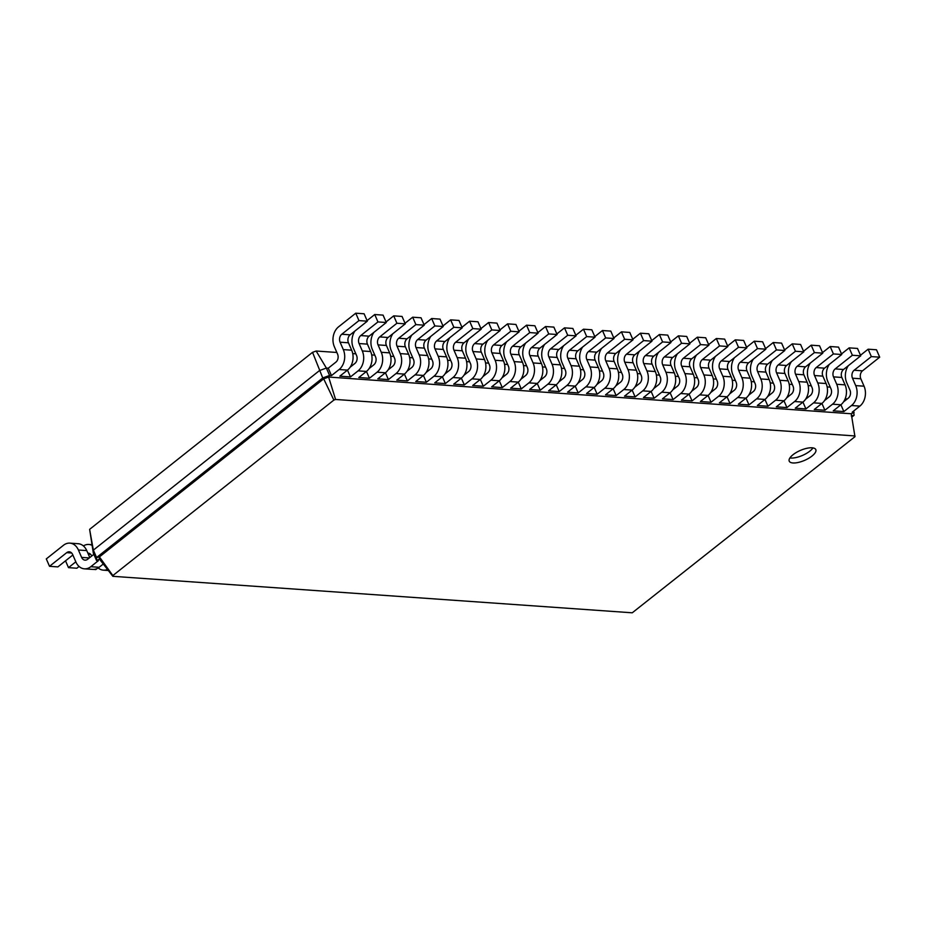 <?xml version="1.0" encoding="UTF-8"?>
<svg xmlns="http://www.w3.org/2000/svg" width="926" height="926" viewBox="0 0 926 926"><rect width="100%" height="100%" fill="white"/><g stroke="black" fill="none" stroke-linecap="round" stroke-linejoin="round"><path stroke-width="1.39" d="M336.856 352.47L316.16 351.023L312.548 352.331L89.625 529.348L93.329 553.1L93.352 550.137L319.516 370.55L326.369 368.062L328.267 368.189L331.485 375.586L329.587 375.458L328.626 377.044L851.26 413.76L854.964 436.69L632.25 612.804L112.845 576.319L112.856 575.567L333.858 400.078L335.571 399.465L854.976 435.949M352.725 353.593L355.839 353.813M371.696 354.924L374.81 355.144M390.679 356.255L393.793 356.475M409.651 357.586L412.764 357.806M428.634 358.918L431.736 359.138M447.605 360.26L450.719 360.48M466.577 361.591L469.69 361.811M485.56 362.923L488.673 363.142M504.531 364.254L507.645 364.474M523.514 365.585L526.628 365.805M542.486 366.928L545.599 367.136M561.469 368.259L564.582 368.479M580.44 369.59L583.554 369.81M599.423 370.921L602.537 371.141M618.394 372.252L621.508 372.472M637.377 373.583L640.491 373.803M656.349 374.926L659.462 375.146M675.332 376.257L678.445 376.477M694.303 377.588L697.417 377.808M713.286 378.919L716.4 379.139M732.258 380.25L735.371 380.47M751.241 381.593L754.354 381.801M770.212 382.924L773.326 383.144M789.195 384.255L792.309 384.475M808.167 385.586L811.28 385.806M827.149 386.918L830.263 387.137M89.625 529.348L93.352 550.137L96.57 557.533L322.734 377.947L329.587 375.458L326.369 368.062L316.16 351.023M93.329 553.1L96.547 560.508L96.57 557.533L99.418 556.908L112.856 575.567M93.862 554.327L87.588 559.304A5.799 4.375 94 0 1 85.03 560.149A5.799 4.375 94 0 1 81.615 557.406L78.409 550.009A14.492 10.938 -86 0 0 69.867 543.134A14.492 10.938 -86 0 0 63.489 545.264L46.3 558.91L49.518 566.307L66.707 552.66A5.799 4.375 94 0 1 69.265 551.803A5.799 4.375 94 0 1 72.668 554.558L75.886 561.955A14.492 10.938 -86 0 0 84.428 568.83A14.492 10.938 -86 0 0 90.806 566.7L98.445 560.635L96.547 560.508L99.406 559.049L112.845 576.319M312.548 352.331L322.734 377.947L323.683 378.838L328.626 377.044L335.571 399.465M845.473 397.949L846.642 399.43M89.787 557.556L86.755 550.6A14.492 10.938 -86 0 0 78.224 543.724L69.867 543.134M49.518 566.307L57.863 566.897L72.865 554.987M84.428 568.83L92.774 569.409A14.492 10.938 -86 0 0 99.151 567.291L103.272 564.015M92.033 545.345A14.492 10.938 -86 0 0 88.85 544.465A14.492 10.938 -86 0 0 83.398 545.923M65.526 560.82L68.489 567.638L75.828 561.816M87.854 553.135A5.799 4.375 94 0 1 88.236 553.146A5.799 4.375 94 0 1 91.651 555.889L91.709 556.028M98.214 567.951A14.492 10.938 -86 0 0 103.399 570.161A14.492 10.938 -86 0 0 107.485 569.432M68.489 567.638L76.846 568.228L79.069 566.469M93.815 569.421L95.818 569.559L97.022 568.61M853.587 411.086L854.096 415.276L851.816 417.082M793.026 454.712A14.492 5.406 156.5 0 0 789.23 461.16A14.492 5.406 156.5 0 0 804.671 460.338A14.492 5.406 156.5 0 0 815.806 449.596A14.492 5.406 156.5 0 0 806.673 448.334A14.492 5.406 156.5 0 0 793.026 454.712M99.406 559.049L99.418 556.908L323.683 378.838L333.858 400.078M860.474 355.271L868.137 349.195L876.482 349.773L879.7 357.181L862.511 370.828A5.799 4.375 -86 0 0 860.833 378.792L864.051 386.188A14.492 10.938 94 0 1 859.86 406.109L852.221 412.174L854.119 412.301L851.26 413.76M328.267 368.189L335.906 362.124A5.799 4.375 -86 0 0 337.585 354.16L334.367 346.764A14.492 10.938 94 0 1 338.557 326.843L355.758 313.196L358.964 320.593L341.775 334.24A5.799 4.375 -86 0 0 340.097 342.203L343.315 349.611A14.492 10.938 94 0 1 339.124 369.52L331.485 375.586M843.505 401.919L848.297 398.122A5.799 4.375 -86 0 0 849.964 390.159L846.758 382.762A14.492 10.938 94 0 1 848.32 365.689M339.124 369.52L347.481 370.111L350.468 376.917L339.842 376.176L347.481 370.111A14.492 10.938 94 0 0 351.672 350.19L348.454 342.794A5.799 4.375 -86 0 1 350.132 334.83L367.321 321.183L364.103 313.775L355.758 313.196M840.901 404.755L843.864 411.584L833.238 410.843L840.877 404.778A14.492 10.938 94 0 0 845.068 384.857L841.85 377.461A5.799 4.375 -86 0 1 843.528 369.497L860.729 355.839L857.511 348.442L849.154 347.863L852.371 355.26L835.183 368.907A5.799 4.375 -86 0 0 833.504 376.87L836.722 384.267A14.492 10.938 94 0 1 832.532 404.187L824.892 410.253L821.918 403.423M350.097 367.252L354.889 363.455A5.799 4.375 -86 0 0 356.568 355.491L353.35 348.095A14.492 10.938 94 0 1 354.913 331.033M824.534 400.588L829.314 396.791A5.799 4.375 -86 0 0 830.992 388.827L827.775 381.419A14.492 10.938 94 0 1 829.337 364.358M358.107 370.851L366.453 371.442L369.439 378.259L358.813 377.507L366.453 371.442A14.492 10.938 94 0 0 370.643 351.533L367.425 344.125A5.799 4.375 -86 0 1 369.104 336.161L386.292 322.514L383.075 315.118L374.729 314.527L377.947 321.924L360.758 335.571A5.799 4.375 -86 0 0 359.08 343.546L362.298 350.942A14.492 10.938 94 0 1 358.107 370.851L350.468 376.917M822.519 352.609L830.182 346.521L838.528 347.111L841.746 354.508L824.557 368.166A5.799 4.375 -86 0 0 822.878 376.13L826.096 383.526A14.492 10.938 94 0 1 821.906 403.435L814.267 409.512L824.892 410.253M369.08 368.594L373.861 364.786A5.799 4.375 -86 0 0 375.539 356.823L372.321 349.426A14.492 10.938 94 0 1 373.896 332.365M805.551 399.256L810.343 395.46A5.799 4.375 -86 0 0 812.009 387.485L808.803 380.088A14.492 10.938 94 0 1 810.366 363.027M377.079 372.183L385.436 372.773L388.422 379.591L377.796 378.838L385.436 372.773A14.492 10.938 94 0 0 389.626 352.864L386.408 345.467A5.799 4.375 -86 0 1 388.087 337.492L405.275 323.845L402.058 316.449L393.712 315.859L396.918 323.255L379.729 336.914A5.799 4.375 -86 0 0 378.051 344.877L381.269 352.274A14.492 10.938 94 0 1 377.079 372.183L369.439 378.259M802.946 402.092L805.909 408.922L795.284 408.169L802.923 402.104A14.492 10.938 94 0 0 807.113 382.195L803.907 374.798A5.799 4.375 -86 0 1 805.574 366.823L822.774 353.176L819.556 345.78L811.199 345.19L814.417 352.586L797.228 366.245A5.799 4.375 -86 0 0 795.55 374.208L798.768 381.605A14.492 10.938 94 0 1 794.577 401.525L786.938 407.59L783.963 400.761L776.312 406.838L786.938 407.59M388.052 369.925L392.844 366.117A5.799 4.375 -86 0 0 394.522 358.154L391.304 350.757A14.492 10.938 94 0 1 392.867 333.696M786.579 397.925L791.36 394.117A5.799 4.375 -86 0 0 793.038 386.154L789.82 378.757A14.492 10.938 94 0 1 791.383 361.696M396.062 373.525L404.407 374.104L407.394 380.922L396.768 380.169L404.407 374.104A14.492 10.938 94 0 0 408.597 354.195L405.38 346.799A5.799 4.375 -86 0 1 407.058 338.835L424.247 325.176L421.029 317.78L412.683 317.19L415.901 324.598L398.712 338.245A5.799 4.375 -86 0 0 397.034 346.208L400.252 353.605A14.492 10.938 94 0 1 396.062 373.525L388.422 379.591M407.035 371.257L411.815 367.46A5.799 4.375 -86 0 0 413.494 359.485L410.276 352.088A14.492 10.938 94 0 1 411.85 335.027M767.596 396.594L772.388 392.786A5.799 4.375 -86 0 0 774.055 384.822L770.849 377.426A14.492 10.938 94 0 1 772.411 360.364M415.033 374.856L423.39 375.447L426.377 382.253L415.751 381.512L423.39 375.447A14.492 10.938 94 0 0 427.58 355.526L424.363 348.13A5.799 4.375 -86 0 1 426.041 340.166L443.23 326.508L440.012 319.111L431.666 318.532L434.873 325.929L417.684 339.576A5.799 4.375 -86 0 0 416.005 347.539L419.223 354.936A14.492 10.938 94 0 1 415.033 374.856L407.394 380.922M756.623 398.851L764.969 399.442L767.955 406.248L757.329 405.507L764.969 399.442A14.492 10.938 94 0 0 769.159 379.521L765.952 372.125A5.799 4.375 -86 0 1 767.619 364.161L784.82 350.514L781.602 343.118L773.245 342.527L776.463 349.924L759.274 363.571A5.799 4.375 -86 0 0 757.595 371.546L760.813 378.942A14.492 10.938 94 0 1 756.623 398.851L748.984 404.917L746.02 398.087M426.006 372.588L430.798 368.791A5.799 4.375 -86 0 0 432.477 360.827L429.259 353.431A14.492 10.938 94 0 1 430.821 336.358M748.625 395.252L753.405 391.455A5.799 4.375 -86 0 0 755.084 383.491L751.866 376.095A14.492 10.938 94 0 1 753.428 359.022M442.385 376.755L445.348 383.584L434.722 382.843L442.362 376.778A14.492 10.938 94 0 0 446.552 356.857L443.334 349.461A5.799 4.375 -86 0 1 445.012 341.497L462.201 327.85L458.983 320.442L450.638 319.864L453.856 327.26L436.667 340.907A5.799 4.375 -86 0 0 434.988 348.87L438.206 356.279A14.492 10.938 94 0 1 434.016 376.188L426.377 382.253M746.611 347.273L754.273 341.196L762.619 341.775L765.837 349.183L748.648 362.83A5.799 4.375 -86 0 0 746.969 370.794L750.187 378.19A14.492 10.938 94 0 1 745.997 398.111L738.358 404.176L748.984 404.917M444.989 373.919L449.77 370.122A5.799 4.375 -86 0 0 451.448 362.159L448.23 354.762A14.492 10.938 94 0 1 449.805 337.701M729.642 393.92L734.434 390.124A5.799 4.375 -86 0 0 736.101 382.16L732.894 374.752A14.492 10.938 94 0 1 734.457 357.691M461.356 378.097L464.331 384.927L453.705 384.174L461.345 378.109A14.492 10.938 94 0 0 465.535 358.188L462.317 350.792A5.799 4.375 -86 0 1 463.995 342.828L481.184 329.181L477.966 321.785L469.609 321.195L472.827 328.591L455.638 342.238A5.799 4.375 -86 0 0 453.96 350.213L457.178 357.61A14.492 10.938 94 0 1 452.988 377.519L445.348 383.584M727.037 396.756L730.012 403.586L719.375 402.845L727.026 396.768A14.492 10.938 94 0 0 731.204 376.859L727.998 369.462A5.799 4.375 -86 0 1 729.665 361.499L746.865 347.84L743.647 340.444L735.29 339.854L738.508 347.262L721.319 360.909A5.799 4.375 -86 0 0 719.641 368.872L722.859 376.269A14.492 10.938 94 0 1 718.669 396.189L711.029 402.254L708.066 395.425M463.961 375.261L468.753 371.453A5.799 4.375 -86 0 0 470.431 363.49L467.213 356.093A14.492 10.938 94 0 1 468.776 339.032M710.67 392.589L715.451 388.793A5.799 4.375 -86 0 0 717.129 380.817L713.911 373.421A14.492 10.938 94 0 1 715.474 356.36M480.339 379.428L483.303 386.258L472.677 385.505L480.316 379.44A14.492 10.938 94 0 0 484.506 359.531L481.288 352.123A5.799 4.375 -86 0 1 482.967 344.159L500.156 330.513L496.938 323.116L488.592 322.526L491.81 329.922L474.621 343.581A5.799 4.375 -86 0 0 472.943 351.544L476.161 358.941A14.492 10.938 94 0 1 471.971 378.85L464.331 384.927M708.656 344.611L716.319 338.522L724.664 339.113L727.882 346.509L710.693 360.156A5.799 4.375 -86 0 0 709.015 368.131L712.233 375.528A14.492 10.938 94 0 1 708.043 395.437L700.403 401.502L711.029 402.254M482.944 376.593L487.724 372.784A5.799 4.375 -86 0 0 489.403 364.821L486.185 357.424A14.492 10.938 94 0 1 487.759 340.363M691.687 391.258L696.479 387.45A5.799 4.375 -86 0 0 698.158 379.486L694.94 372.09A14.492 10.938 94 0 1 696.502 355.028M490.942 380.192L499.299 380.771L502.286 387.589L491.66 386.837L499.299 380.771A14.492 10.938 94 0 0 503.489 360.862L500.272 353.466A5.799 4.375 -86 0 1 501.938 345.491L519.139 331.844L515.921 324.447L507.564 323.857L510.782 331.253L493.593 344.912A5.799 4.375 -86 0 0 491.914 352.875L495.132 360.272A14.492 10.938 94 0 1 490.942 380.192L483.303 386.258M689.083 394.094L692.058 400.923L681.42 400.171L689.071 394.106A14.492 10.938 94 0 0 693.25 374.197L690.044 366.789A5.799 4.375 -86 0 1 691.71 358.825L708.911 345.178L705.693 337.782L697.336 337.191L700.554 344.588L683.365 358.246A5.799 4.375 -86 0 0 681.686 366.21L684.904 373.606A14.492 10.938 94 0 1 680.714 393.515L673.075 399.592L670.111 392.763M501.915 377.924L506.707 374.127A5.799 4.375 -86 0 0 508.386 366.152L505.168 358.756A14.492 10.938 94 0 1 506.73 341.694M672.716 389.927L677.496 386.119A5.799 4.375 -86 0 0 679.175 378.155L675.957 370.759A14.492 10.938 94 0 1 677.519 353.697M509.925 381.524L518.271 382.102L521.257 388.92L510.631 388.179L518.271 382.102A14.492 10.938 94 0 0 522.461 362.193L519.243 354.797A5.799 4.375 -86 0 1 520.921 346.833L538.11 333.175L534.892 325.778L526.547 325.188L529.765 332.596L512.576 346.243A5.799 4.375 -86 0 0 510.897 354.207L514.115 361.603A14.492 10.938 94 0 1 509.925 381.524L502.286 387.589M670.702 341.937L678.364 335.86L686.71 336.451L689.928 343.847L672.739 357.494A5.799 4.375 -86 0 0 671.061 365.457L674.278 372.854A14.492 10.938 94 0 1 670.088 392.774L662.449 398.84L673.075 399.592M520.898 379.255L525.679 375.458A5.799 4.375 -86 0 0 527.357 367.495L524.139 360.087A14.492 10.938 94 0 1 525.713 343.025M653.733 388.584L658.525 384.788A5.799 4.375 -86 0 0 660.203 376.824L656.985 369.428A14.492 10.938 94 0 1 658.548 352.366M528.896 382.855L537.254 383.445L540.24 390.251L529.614 389.51L537.254 383.445A14.492 10.938 94 0 0 541.444 363.524L538.226 356.128A5.799 4.375 -86 0 1 539.893 348.164L557.093 334.506L553.875 327.11L545.518 326.531L548.736 333.927L531.547 347.574A5.799 4.375 -86 0 0 529.869 355.538L533.087 362.934A14.492 10.938 94 0 1 528.896 382.855L521.257 388.92M651.128 391.432L654.103 398.249L643.466 397.509L651.117 391.443A14.492 10.938 94 0 0 655.307 371.523L652.089 364.126A5.799 4.375 -86 0 1 653.756 356.163L670.956 342.516L667.739 335.108L659.381 334.529L662.599 341.925L645.41 355.572A5.799 4.375 -86 0 0 643.732 363.536L646.95 370.944A14.492 10.938 94 0 1 642.76 390.853L635.12 396.918L632.157 390.089M539.87 380.586L544.662 376.789A5.799 4.375 -86 0 0 546.34 368.826L543.122 361.429A14.492 10.938 94 0 1 544.685 344.356M634.761 387.253L639.542 383.457A5.799 4.375 -86 0 0 641.22 375.493L638.002 368.097A14.492 10.938 94 0 1 639.565 351.023M547.879 384.186L556.225 384.776L559.211 391.582L548.586 390.841L556.225 384.776A14.492 10.938 94 0 0 560.415 364.856L557.197 357.459A5.799 4.375 -86 0 1 558.876 349.496L576.065 335.849L572.847 328.452L564.501 327.862L567.719 335.258L550.53 348.905A5.799 4.375 -86 0 0 548.852 356.88L552.07 364.277A14.492 10.938 94 0 1 547.879 384.186L540.24 390.251M632.747 339.275L640.41 333.198L648.756 333.777L651.973 341.173L634.785 354.832A5.799 4.375 -86 0 0 633.106 362.795L636.324 370.192A14.492 10.938 94 0 1 632.134 390.112L624.494 396.178L635.12 396.918M558.853 381.929L563.633 378.121A5.799 4.375 -86 0 0 565.311 370.157L562.094 362.76A14.492 10.938 94 0 1 563.656 345.699M615.778 385.922L620.57 382.125A5.799 4.375 -86 0 0 622.249 374.162L619.031 366.754A14.492 10.938 94 0 1 620.594 349.692M566.851 385.517L575.208 386.107L578.194 392.925L567.569 392.173L575.208 386.107A14.492 10.938 94 0 0 579.398 366.198L576.18 358.79A5.799 4.375 -86 0 1 577.847 350.827L595.048 337.18L591.83 329.783L583.473 329.193L586.69 336.589L569.502 350.248A5.799 4.375 -86 0 0 567.823 358.212L571.041 365.608A14.492 10.938 94 0 1 566.851 385.517L559.211 391.582M604.805 388.191L613.162 388.77L616.149 395.587L605.511 394.846L613.162 388.77A14.492 10.938 94 0 0 617.353 368.861L614.135 361.464A5.799 4.375 -86 0 1 615.802 353.5L633.002 339.842L629.784 332.446L621.427 331.855L624.645 339.263L607.456 352.91A5.799 4.375 -86 0 0 605.778 360.874L608.995 368.27A14.492 10.938 94 0 1 604.805 388.191L597.166 394.256L594.203 387.427L586.54 393.504L597.166 394.256M577.824 383.26L582.616 379.452A5.799 4.375 -86 0 0 584.294 371.488L581.077 364.092A14.492 10.938 94 0 1 582.639 347.03M596.807 384.591L601.587 380.794A5.799 4.375 -86 0 0 603.266 372.819L600.048 365.423A14.492 10.938 94 0 1 601.611 348.361M854.096 415.276L851.237 415.901M789.913 457.93A14.492 5.406 156.5 0 0 802.529 455.407A14.492 5.406 156.5 0 0 812.97 447.906M868.137 349.195L871.354 356.591L854.154 370.238A5.799 4.375 -86 0 0 852.487 378.202L855.705 385.61A14.492 10.938 94 0 1 851.515 405.519L843.864 411.584M367.066 320.604L374.729 314.527M841.502 353.94L849.154 347.863M386.049 321.947L393.712 315.859M830.182 346.521L833.4 353.929L816.2 367.576A5.799 4.375 -86 0 0 814.533 375.539L817.751 382.936A14.492 10.938 94 0 1 813.56 402.856L805.909 408.922M405.021 323.278L412.683 317.19M803.548 351.278L811.199 345.19M424.004 324.609L431.666 318.532M784.565 349.935L792.228 343.859L800.573 344.449L803.791 351.845L786.602 365.492A5.799 4.375 -86 0 0 784.924 373.456L788.142 380.864A14.492 10.938 94 0 1 783.952 400.773L775.606 400.182L767.955 406.248M792.228 343.859L795.446 351.255L778.245 364.913A5.799 4.375 -86 0 0 776.578 372.877L779.796 380.273A14.492 10.938 94 0 1 775.606 400.182M442.975 325.94L450.638 319.864M765.594 348.604L773.245 342.527M461.958 327.272L469.609 321.195M754.273 341.196L757.491 348.593L740.291 362.24A5.799 4.375 -86 0 0 738.624 370.203L741.842 377.611A14.492 10.938 94 0 1 737.652 397.52L730.012 403.586M480.93 328.603L488.592 322.526M727.639 345.942L735.29 339.854M499.913 329.945L507.564 323.857M716.319 338.522L719.537 345.919L702.336 359.577A5.799 4.375 -86 0 0 700.669 367.541L703.887 374.937A14.492 10.938 94 0 1 699.697 394.858L692.058 400.923M518.884 331.276L526.547 325.188M689.685 343.268L697.336 337.191M537.867 332.608L545.518 326.531M678.364 335.86L681.582 343.257L664.393 356.904A5.799 4.375 -86 0 0 662.715 364.879L665.933 372.275A14.492 10.938 94 0 1 661.743 392.184L654.103 398.249M556.839 333.939L564.501 327.862M651.73 340.606L659.381 334.529M575.822 335.27L583.473 329.193M640.41 333.198L643.628 340.594L626.439 354.241A5.799 4.375 -86 0 0 624.761 362.205L627.978 369.601A14.492 10.938 94 0 1 623.788 389.522L616.149 395.587M594.793 336.613L602.456 330.524L605.673 337.921L588.485 351.579A5.799 4.375 -86 0 0 586.806 359.543L590.024 366.939A14.492 10.938 94 0 1 585.834 386.848L578.194 392.925M602.456 330.524L610.801 331.114L614.019 338.511L596.83 352.158A5.799 4.375 -86 0 0 595.152 360.133L598.37 367.529A14.492 10.938 94 0 1 594.179 387.438L585.834 386.848M613.776 337.944L621.427 331.855M358.964 320.593L367.321 321.183M871.354 356.591L879.7 357.181M377.947 321.924L386.292 322.514M852.371 355.26L860.729 355.839M396.918 323.255L405.275 323.845M833.4 353.929L841.746 354.508M415.901 324.598L424.247 325.176M814.417 352.586L822.774 353.176M434.873 325.929L443.23 326.508M795.446 351.255L803.791 351.845M453.856 327.26L462.201 327.85M776.463 349.924L784.82 350.514M472.827 328.591L481.184 329.181M757.491 348.593L765.837 349.183M491.81 329.922L500.156 330.513M738.508 347.262L746.865 347.84M510.782 331.253L519.139 331.844M719.537 345.919L727.882 346.509M529.765 332.596L538.11 333.175M700.554 344.588L708.911 345.178M548.736 333.927L557.093 334.506M681.582 343.257L689.928 343.847M567.719 335.258L576.065 335.849M662.599 341.925L670.956 342.516M586.69 336.589L595.048 337.18M643.628 340.594L651.973 341.173M605.673 337.921L614.019 338.511M624.645 339.263L633.002 339.842M89.301 557.95L81.615 557.406M99.151 567.291L90.806 566.7M71.661 553.007L66.707 552.66M86.755 550.6L78.409 550.009M90.644 554.338L88.317 554.176M851.515 405.519L859.86 406.109M832.532 404.187L840.877 404.778M813.56 402.856L821.906 403.435M794.577 401.525L802.923 402.104M434.016 376.188L442.362 376.778M452.988 377.519L461.345 378.109M471.971 378.85L480.316 379.44M737.652 397.52L745.997 398.111M718.669 396.189L727.026 396.768M699.697 394.858L708.043 395.437M680.714 393.515L689.071 394.106M661.743 392.184L670.088 392.774M642.76 390.853L651.117 391.443M623.788 389.522L632.134 390.112M343.315 349.611L351.672 350.19M340.097 342.203L348.454 342.794M341.775 334.24L350.132 334.83M855.705 385.61L864.051 386.188M852.487 378.202L860.833 378.792M854.154 370.238L862.511 370.828M362.298 350.942L370.643 351.533M359.08 343.546L367.425 344.125M360.758 335.571L369.104 336.161M836.722 384.267L845.068 384.857M833.504 376.87L841.85 377.461M835.183 368.907L843.528 369.497M381.269 352.274L389.626 352.864M378.051 344.877L386.408 345.467M379.729 336.914L388.087 337.492M817.751 382.936L826.096 383.526M814.533 375.539L822.878 376.13M816.2 367.576L824.557 368.166M400.252 353.605L408.597 354.195M397.034 346.208L405.38 346.799M398.712 338.245L407.058 338.835M798.768 381.605L807.113 382.195M795.55 374.208L803.907 374.798M797.228 366.245L805.574 366.823M419.223 354.936L427.58 355.526M416.005 347.539L424.363 348.13M417.684 339.576L426.041 340.166M779.796 380.273L788.142 380.864M776.578 372.877L784.924 373.456M778.245 364.913L786.602 365.492M438.206 356.279L446.552 356.857M434.988 348.87L443.334 349.461M436.667 340.907L445.012 341.497M760.813 378.942L769.159 379.521M757.595 371.546L765.952 372.125M759.274 363.571L767.619 364.161M457.178 357.61L465.535 358.188M453.96 350.213L462.317 350.792M455.638 342.238L463.995 342.828M741.842 377.611L750.187 378.19M738.624 370.203L746.969 370.794M740.291 362.24L748.648 362.83M476.161 358.941L484.506 359.531M472.943 351.544L481.288 352.123M474.621 343.581L482.967 344.159M722.859 376.269L731.204 376.859M719.641 368.872L727.998 369.462M721.319 360.909L729.665 361.499M495.132 360.272L503.489 360.862M491.914 352.875L500.272 353.466M493.593 344.912L501.938 345.491M703.887 374.937L712.233 375.528M700.669 367.541L709.015 368.131M702.336 359.577L710.693 360.156M514.115 361.603L522.461 362.193M510.897 354.207L519.243 354.797M512.576 346.243L520.921 346.833M684.904 373.606L693.25 374.197M681.686 366.21L690.044 366.789M683.365 358.246L691.71 358.825M533.087 362.934L541.444 363.524M529.869 355.538L538.226 356.128M531.547 347.574L539.893 348.164M665.933 372.275L674.278 372.854M662.715 364.879L671.061 365.457M664.393 356.904L672.739 357.494M552.07 364.277L560.415 364.856M548.852 356.88L557.197 357.459M550.53 348.905L558.876 349.496M646.95 370.944L655.307 371.523M643.732 363.536L652.089 364.126M645.41 355.572L653.756 356.163M571.041 365.608L579.398 366.198M567.823 358.212L576.18 358.79M569.502 350.248L577.847 350.827M627.978 369.601L636.324 370.192M624.761 362.205L633.106 362.795M626.439 354.241L634.785 354.832M590.024 366.939L598.37 367.529M586.806 359.543L595.152 360.133M588.485 351.579L596.83 352.158M608.995 368.27L617.353 368.861M605.778 360.874L614.135 361.464M607.456 352.91L615.802 353.5M103.399 570.161L108.319 570.509M88.85 544.465L91.917 544.685"/></g></svg>
